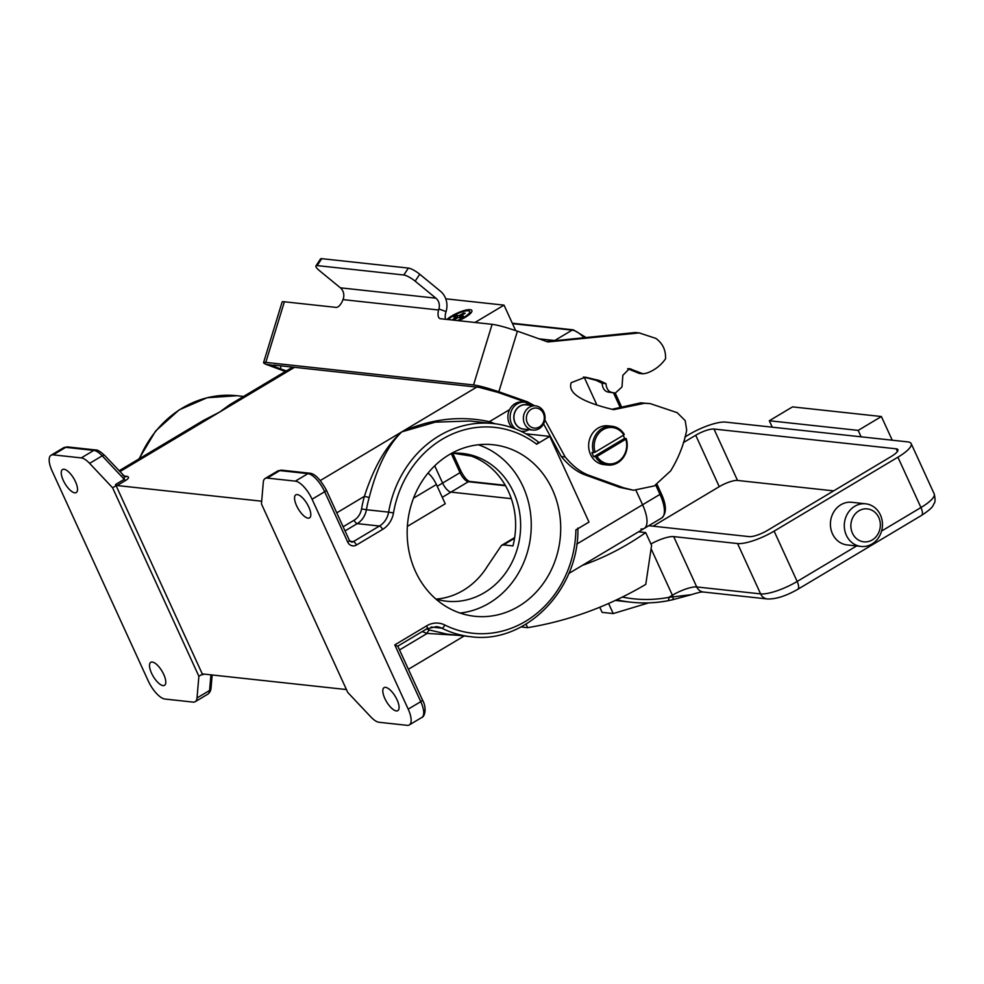 <?xml version="1.0" encoding="UTF-8"?>
<svg xmlns="http://www.w3.org/2000/svg" width="984" height="984" viewBox="0 0 984 984"><rect width="100%" height="100%" fill="white"/><g stroke="black" fill="none" stroke-linecap="round" stroke-linejoin="round"><path stroke-width="1.48" d="M660.805 493.095A2.435 0.627 155.4 0 1 661.088 493.242C666.623 505.05 666.808 513.316 661.654 518.027A29.237 11.132 -120.8 0 0 659.981 494.374L642.577 504.767L636.008 490.426L642.577 504.767A29.237 11.132 59.2 0 1 644.237 528.42A29.237 11.132 59.2 0 1 641.014 529.023M584.139 377.118L596.464 404.03L584.139 377.118M538.9 338.816L554.041 340.452L538.9 338.816M505.53 485.752L468.384 481.717L450.979 492.111L511.323 498.667L450.979 492.111A9.742 3.715 59.2 0 1 442.603 483.058L434.719 465.826L442.603 483.058L437.216 486.281M611.974 426.257A19.495 17.318 96.2 0 0 602.036 428.507A19.495 17.318 96.2 0 0 593.549 452.689L595.086 452.173A18.278 16.236 96.2 0 1 603.081 429.639A18.278 16.236 96.2 0 1 623.844 434.989L624.262 434.35A19.495 17.318 96.2 0 0 611.974 426.257L608.087 425.838A19.495 17.318 96.2 0 0 598.137 428.077A19.495 17.318 96.2 0 0 588.899 449.073A19.495 17.318 96.2 0 0 603.881 464.596L607.768 465.014A19.495 17.318 96.2 0 0 617.718 462.775A19.495 17.318 96.2 0 0 626.205 438.581L624.533 438.409A19.495 17.318 -83.8 0 0 623.253 435.346M593.549 452.689L591.888 452.517A19.495 17.318 -83.8 0 0 593.819 456.748L597.017 456.404A18.278 16.236 96.2 0 0 617.792 461.767A18.278 16.236 96.2 0 0 625.787 439.233L626.205 438.581M623.844 434.989L595.086 452.173M595.492 456.933A19.495 17.318 96.2 0 0 607.768 465.014M597.017 456.404L625.787 439.233M593.819 456.748L624.533 438.409M531.274 409.233A10.061 8.942 96.2 0 0 527.338 422.849A10.061 8.942 96.2 0 0 539.38 426.933A10.061 8.942 96.2 0 0 543.316 413.305A10.061 8.942 96.2 0 0 531.274 409.233M529.318 407.253A12.189 10.824 96.2 0 0 523.537 420.365A12.189 10.824 96.2 0 0 532.898 430.069A12.189 10.824 96.2 0 0 539.121 428.667A12.189 10.824 96.2 0 0 544.902 415.555A12.189 10.824 96.2 0 0 535.53 405.851A12.189 10.824 96.2 0 0 529.318 407.253M532.898 430.069L523.463 429.049A12.189 10.824 -83.8 0 1 514.091 419.344A12.189 10.824 -83.8 0 1 519.872 406.232A12.189 10.824 -83.8 0 1 526.083 404.83L535.53 405.851M512.344 427.769A14.625 12.989 -83.8 0 1 515.001 403.661A14.625 12.989 -83.8 0 1 522.467 401.976L524.681 402.222A14.625 12.989 -83.8 0 1 526.747 402.641M515.813 429.049A14.625 12.989 -83.8 0 1 517.227 403.907A14.625 12.989 -83.8 0 1 524.681 402.222M525.173 429.233A12.337 10.959 -83.8 0 1 514.14 420.316A12.337 10.959 -83.8 0 1 519.81 406.097A12.337 10.959 -83.8 0 1 527.793 405.014M528.937 429.639A14.625 12.989 -83.8 0 1 521.532 431.287A14.625 12.989 -83.8 0 1 520.77 431.177M457.216 320.55A12.189 3.112 -24.6 0 0 464.153 317.192A12.189 3.112 -24.6 0 0 469.675 311.522A12.189 3.112 -24.6 0 0 453.034 315.987A12.189 3.112 -24.6 0 0 448.347 319.579M458.556 320.686A14.625 3.739 -24.6 0 0 465.26 317.315A14.625 3.739 -24.6 0 0 471.754 311.768A14.625 3.739 -24.6 0 0 466.318 309.997A14.625 3.739 -24.6 0 0 451.927 315.864A14.625 3.739 -24.6 0 0 447.007 319.431M475.001 322.469L504.029 305.138L515.641 330.526M504.029 305.138L445.752 298.816M457.769 317.672L456.711 315.36L453.808 317.094L456.305 317.365L451.963 319.972L453.624 320.144L457.978 317.549L460.475 317.82L463.378 316.085L460.881 315.815L465.235 313.219L463.562 313.035L459.208 315.63L456.711 315.36M460.192 317.795L459.208 315.63M463.981 313.957L463.562 313.035M461.508 317.205L460.881 315.815M456.736 318.287L456.305 317.365M772.255 427.179L769.316 420.746L792.526 406.884L881.393 416.527L858.183 430.402L861.123 436.822M881.393 416.527L892.23 440.192M769.316 420.746L858.183 430.402M473.55 384.953L492.111 324.326A19.495 1.882 17 0 1 506.637 327.709L517.412 331.141L498.851 391.755L488.076 388.336A19.495 1.882 -163 0 0 473.55 384.953L265.803 362.395A19.495 1.882 -163 0 0 263.564 362.604A19.495 1.882 -163 0 0 265.631 364.191L285.323 371.509M281.19 365.876L280.305 368.779L286.332 370.906M263.564 362.604L282.125 301.977A19.495 1.882 17 0 1 284.376 301.78L265.803 362.395M492.111 324.326L440.463 318.73A9.742 4.366 109.8 0 1 439.996 318.619A9.742 4.366 109.8 0 1 438.569 309.985L342.973 299.616A9.742 4.366 109.8 0 1 336.024 307.389L284.376 301.78M488.076 388.336L274.647 365.162C271.412 365.002 273.294 366.208 280.305 368.779M415.162 281.153A9.742 2.251 -146.5 0 0 403.797 274.991L408.385 268.078A9.742 2.251 33.5 0 1 419.738 274.228L415.162 281.153L435.912 298.189A9.742 8.659 -83.8 0 1 438.901 308.988L446.072 311.571L445.654 312.924A9.742 4.366 -70.2 0 0 445.567 319.283M544.878 419.861L565.148 456.933C572.602 465.887 580.252 471.902 588.088 474.989L623.794 487.855L633.487 490.253L654.298 485.924L670.645 470.906C678.628 457.868 683.966 444.288 686.684 430.168L685.208 420.648L677.189 412.665L650.239 403.624L644.581 403.256L613.745 409.651L609.047 408.544C580.154 401.078 567.547 392.444 571.249 382.653L585.406 377.179L599.268 380.488L605.959 383.662C606.513 389.283 608.899 392.272 613.118 392.628L615.32 393.083L621.986 386.958L622.86 375.298L629.452 368.619L643.106 373.834L646.906 373.084C654.668 370.23 660.879 365.47 665.528 358.816C665.947 350.23 662.724 343.416 655.873 338.385L639.243 332.936L547.842 341.952L517.412 331.141M498.851 391.755L527.387 401.816L534.583 405.752M635.356 332.518L639.908 332.998L635.356 332.518L546.391 341.559M479.06 387.352L498.052 392.419L523.5 401.386L530.696 405.322M627.632 368.717L639.219 373.403L643.106 373.834M583.512 377.02L596.169 380.353L602.073 383.243C602.626 388.864 605.012 391.853 609.231 392.21L615.32 393.083M650.239 403.624L640.695 402.837L611.814 409.344M543.574 423.846L561.261 456.514C568.715 465.457 576.366 471.471 584.201 474.559L619.908 487.424L633.487 490.253M623.794 487.855L619.908 487.424M558.174 340.833L554.287 340.415M272.962 365.31L265.631 364.191M446.072 311.571A18.278 16.236 96.2 0 0 440.5 291.276L419.738 274.228M315.938 265.889L320.513 258.964A9.742 2.251 33.5 0 1 321.731 258.669L317.143 265.594A9.742 2.251 -146.5 0 0 315.938 265.889A9.742 2.251 -146.5 0 0 319.615 270.784L340.378 287.82A9.742 8.659 -83.8 0 1 343.354 298.607L342.973 299.616M408.385 268.078L321.731 258.669M403.797 274.991L317.143 265.594M438.569 309.985L438.901 308.988M436.023 599.096A74.317 66.039 96.2 0 0 463.292 590.363A74.317 66.039 96.2 0 0 487.547 566.083L501.459 545.443L503.501 544.89L512.947 545.911A74.317 66.039 96.2 0 0 471.434 456.146L452.984 453.181M451.717 453.255A74.317 66.039 -83.8 0 1 462.517 453.439A74.317 66.039 -83.8 0 1 519.638 512.627A74.317 66.039 -83.8 0 1 484.399 592.651A74.317 66.039 -83.8 0 1 446.478 601.199A74.317 66.039 -83.8 0 1 435.887 599.059M518.654 606.341A86.26 76.654 -83.8 0 1 474.62 616.267A86.26 76.654 -83.8 0 1 408.323 547.571A86.26 76.654 -83.8 0 1 449.221 454.682A86.26 76.654 -83.8 0 1 493.242 444.756A86.26 76.654 -83.8 0 1 559.552 513.463A86.26 76.654 -83.8 0 1 518.654 606.341M478.347 444.78A86.26 76.654 -83.8 0 1 531.04 518.543A86.26 76.654 -83.8 0 1 489.208 603.143A86.26 76.654 -83.8 0 1 460.082 613.057M308.078 518.15A13.407 5.105 59.2 0 1 297.389 507.35A13.407 5.105 59.2 0 1 295.815 494.854A13.407 5.105 59.2 0 1 297.291 494.583A13.407 5.105 59.2 0 1 307.98 505.382A13.407 5.105 59.2 0 1 309.554 517.867A13.407 5.105 59.2 0 1 308.078 518.15M396.343 710.928A13.407 5.105 59.2 0 1 385.642 700.128A13.407 5.105 59.2 0 1 384.067 687.644A13.407 5.105 59.2 0 1 385.556 687.361A13.407 5.105 59.2 0 1 396.244 698.16A13.407 5.105 59.2 0 1 397.819 710.645A13.407 5.105 59.2 0 1 396.343 710.928M457.917 635.307L427.179 633.413A3.653 1.648 109.1 0 1 429.885 630.104L447.043 634.139L470.721 636.697A106.998 95.079 -83.8 0 1 441.742 628.161A19.495 17.318 96.2 0 0 436.466 626.611L426.921 628.776A3.653 1.39 -120.8 0 0 426.712 625.812A23.149 20.566 -83.8 0 1 444.793 625A103.345 91.832 96.2 0 0 575.886 529.896L588.998 522.073L549.773 436.392L536.661 444.227A103.345 91.832 96.2 0 0 442.16 439.282A103.345 91.832 96.2 0 0 393.489 512.935A23.149 20.566 -83.8 0 1 382.579 529.429L356.454 545.025A7.306 6.494 96.2 0 1 347.709 542.073L324.659 491.729L312.088 499.245L408.2 709.156A19.495 7.429 59.2 0 1 409.307 724.925A19.495 7.429 59.2 0 1 407.155 725.331L379.074 722.281A19.495 7.429 59.2 0 1 370.722 716.819L347.746 692.416L261.449 503.919L263.306 482.221A19.495 7.429 59.2 0 1 265.127 478.495A19.495 7.429 59.2 0 1 267.279 478.089L295.36 481.139A19.495 7.429 59.2 0 1 312.088 499.245M63.997 469.257A13.407 5.105 -120.8 0 0 62.509 469.54A13.407 5.105 -120.8 0 0 64.083 482.025A13.407 5.105 -120.8 0 0 74.784 492.824A13.407 5.105 -120.8 0 0 76.26 492.541A13.407 5.105 -120.8 0 0 74.686 480.057A13.407 5.105 -120.8 0 0 63.997 469.257M152.249 662.035A13.407 5.105 -120.8 0 0 150.773 662.318A13.407 5.105 -120.8 0 0 152.348 674.803A13.407 5.105 -120.8 0 0 163.037 685.602A13.407 5.105 -120.8 0 0 164.525 685.331A13.407 5.105 -120.8 0 0 162.95 672.835A13.407 5.105 -120.8 0 0 152.249 662.035M196.677 424.448L219.617 412.075L203.171 420.574L119.101 470.782M428.04 473.058A14.625 5.572 59.2 0 1 436.404 484.497L445.235 503.783L407.364 526.391M521.04 626.943L527.645 627.657A404.449 359.418 96.2 0 0 645.775 584.385L651.592 545.443L645.701 532.59A296.381 263.38 -83.8 0 1 582.417 565.357M346.429 689.55L203.417 674.028A3.653 1.39 59.2 0 0 203.024 674.101A3.653 1.39 59.2 0 0 202.679 674.803L115.558 484.509L124.255 479.306L102.188 455.85L89.605 463.366A19.495 7.429 -120.8 0 0 81.254 457.904L53.173 454.854A19.495 7.429 -120.8 0 0 51.02 455.26A19.495 7.429 -120.8 0 0 52.127 471.028L148.24 680.94A19.495 7.429 -120.8 0 0 164.968 699.046L193.048 702.096A19.495 7.429 -120.8 0 0 195.201 701.69A19.495 7.429 -120.8 0 0 197.021 697.964L198.879 676.266L112.582 487.769L89.605 463.366M369.184 497.535A106.998 95.079 96.2 0 0 366.405 509.724L388.631 512.135A106.998 95.079 -83.8 0 1 439.024 435.887A106.998 95.079 -83.8 0 1 493.636 423.575L469.958 421.004L435.248 422.161L401.816 431.853C387.844 445.346 376.958 467.24 369.184 497.535L364.412 496.33C373.858 467.019 386.318 445.531 401.816 431.853C431.078 418.803 460.278 415.408 489.405 421.681A3.653 1.648 -70.9 0 0 489.134 423.083M124.045 476.035L126.825 476.342C129.359 476.871 129.015 478.199 125.829 480.327L117.121 485.53L261.683 501.213M117.121 485.53A3.653 1.39 59.2 0 1 115.558 484.509M576.772 544.078L642.577 504.767A29.237 11.132 59.2 0 1 644.237 528.42L568.777 573.5M292.666 367.118L229.666 404.744L219.617 412.075L232.95 402.788M442.271 497.314L450.979 492.111A9.742 3.715 59.2 0 1 442.603 483.058L460.02 472.664L451.25 453.513M116.456 485.456L112.582 487.769M202.753 673.954L198.879 676.266M536.661 444.227L538.568 442.185C525.124 431.656 510.142 425.457 493.636 423.575M525.936 433.809L549.773 436.392M527.645 627.657L526.034 624.139M645.701 532.59L638.567 531.815M426.515 628.85A3.653 1.39 -120.8 0 0 426.921 628.776L397.794 646.144L422.431 699.944A3.653 0.935 155.4 0 1 420.771 701.654L408.2 709.156M397.487 646.193L394.781 644.889L426.712 625.812M122.447 474.866L124.193 476.194L124.255 479.306A3.653 1.39 59.2 0 0 125.829 480.327M126.825 476.342A3.653 3.247 -83.8 0 1 125.042 476.773M865.699 503.808L851.812 502.295A21.439 19.053 96.2 0 0 840.865 504.767A21.439 19.053 96.2 0 0 830.693 527.854A21.439 19.053 96.2 0 0 847.187 544.939L861.074 546.44A21.439 19.053 96.2 0 0 872.009 543.98A21.439 19.053 96.2 0 0 882.181 520.893A21.439 19.053 96.2 0 0 865.699 503.808A21.439 19.053 96.2 0 0 854.752 506.28A21.439 19.053 96.2 0 0 844.579 529.367A21.439 19.053 96.2 0 0 861.074 546.44M858.934 510.807A16.568 14.723 96.2 0 0 852.451 533.217A16.568 14.723 96.2 0 0 872.267 539.933A16.568 14.723 96.2 0 0 878.761 517.51A16.568 14.723 96.2 0 0 858.934 510.807M650.916 543.98A19.495 4.981 155.4 0 1 673.696 536.612L737.569 543.549A29.237 7.466 -24.6 0 0 774.113 531.139L897.912 457.191A29.237 7.466 -24.6 0 0 911.159 443.575A29.237 7.466 -24.6 0 0 907.789 441.89L725.589 422.111A29.237 7.466 -24.6 0 0 689.046 434.522L684.926 436.994M615.32 600.437L631.248 602.233A155.78 138.436 -83.8 0 1 616.734 599.773M648.776 525.714L749.181 536.624A14.625 3.739 -24.6 0 0 767.446 530.413L891.246 456.478A14.625 3.739 -24.6 0 0 897.875 449.663A14.625 3.739 -24.6 0 0 896.178 448.815L713.99 429.036A14.625 3.739 -24.6 0 0 695.713 435.248L683.339 442.64M622.331 597.067A152.126 135.189 96.2 0 0 668.788 597.374L690.916 594.705M833.632 490.881L737.52 480.45A14.625 3.739 -24.6 0 0 719.255 486.662L653.069 526.182M651.101 548.752L672.38 595.234L668.788 597.374A3.653 1.624 79.4 0 1 667.792 600.781A3.653 1.624 79.4 0 1 667.582 600.793A155.78 138.436 -83.8 0 1 631.248 602.233C643.45 603.549 655.627 603.069 667.792 600.781L672.06 599.883A3.653 1.833 76.7 0 1 671.777 599.908M673.696 536.612L696.734 586.956A19.495 4.981 155.4 0 0 672.38 595.234L673.191 597.276A3.653 1.833 76.7 0 1 672.06 599.883L690.153 595.025C704.765 590.511 701.801 592.479 703.425 592.024A9.742 8.659 -83.8 0 1 696.734 586.956L760.62 593.893L737.569 543.549M599.748 607.239L602.11 612.368L613.216 613.573L608.592 603.487M648.579 602.897L613.216 613.573M583.647 337.278A29.237 11.132 -120.8 0 0 572.122 330.132L555.05 340.329M512.307 323.219L573.364 329.849A2.435 2.165 96.2 0 0 572.122 330.132L512.504 323.662M656.992 484.288L661.088 493.242A2.435 0.627 155.4 0 1 659.981 494.374L655.738 485.087M620.363 407.843L613.524 392.887M469.626 481.434A2.435 2.165 -83.8 0 0 468.384 481.717A9.742 3.715 59.2 0 1 460.02 472.664A2.435 0.627 -24.6 0 0 461.127 471.533C464.325 477.424 467.166 480.721 469.626 481.434L505.272 485.309M588.088 474.989L584.201 474.559M644.581 403.256L640.695 402.837M605.959 383.662L602.073 383.243M613.118 392.628L609.231 392.21M631.273 369.062L627.817 368.68M527.387 401.816L523.5 401.386M565.148 456.933L561.261 456.514M435.912 298.189L340.378 287.82M349.96 541.274L353.317 541.643L379.443 526.034A19.495 17.318 96.2 0 0 388.631 512.135L393.489 512.935M431.115 627.005L441.742 628.161A3.653 1.587 -63.5 0 0 444.793 625M426.675 628.924A106.998 95.079 96.2 0 0 429.885 630.104M243.589 396.441L237.009 395.728A106.998 95.079 96.2 0 0 182.397 408.04A106.998 95.079 96.2 0 0 139.482 458.606M514.558 538.285L503.501 544.89M436.404 484.497L413.538 498.162M422.431 699.944C426.773 707.189 425.113 716.536 421.878 717.422A19.495 7.429 -120.8 0 0 420.771 701.654L394.781 644.889M476.736 387.106L320.366 480.499M343.145 526.772L354.092 520.228A15.842 14.071 96.2 0 0 361.546 508.937A110.651 98.326 -83.8 0 1 364.412 496.33L336.762 512.848M422.271 631.556A110.651 98.326 -83.8 0 0 427.179 633.413L399.529 649.932M294.548 367.327L119.9 471.631M361.546 508.937L366.405 509.724A19.495 17.318 -83.8 0 1 357.229 523.623L379.443 526.034A3.653 1.39 59.2 0 1 382.579 529.429M354.092 520.228A3.653 1.39 59.2 0 0 357.229 523.623L345.04 530.905M523.427 401.361L522.393 401.976M509.564 409.639L489.405 421.681A110.651 98.326 -83.8 0 1 494.694 423.698M67.613 446.921A3.653 3.247 96.2 0 0 65.743 447.351A19.495 7.429 -120.8 0 0 63.591 447.745L67.613 446.921L95.694 449.971C97.416 449.7 100.43 451.558 104.747 455.543A3.653 1.697 136.7 0 0 102.188 455.85A19.495 7.429 -120.8 0 0 93.824 450.389L65.743 447.351L53.173 454.854M95.694 449.971A3.653 3.247 96.2 0 0 93.824 450.389L81.254 457.904M203.885 674.077L202.679 674.803M210.933 674.839L209.592 690.461A3.653 2.989 4.9 0 0 211.019 688.333C210.687 690.94 209.604 692.896 207.772 694.187A19.495 7.429 -120.8 0 0 209.592 690.461L197.021 697.964M281.719 470.168A3.653 3.247 96.2 0 0 279.85 470.586A19.495 7.429 -120.8 0 0 277.697 470.992L281.719 470.168L309.8 473.218C314.769 473.624 320.28 479.22 326.319 490.032A3.653 0.935 155.4 0 1 324.659 491.729A19.495 7.429 -120.8 0 0 307.93 473.636L279.85 470.586L267.279 478.089M309.8 473.218A3.653 3.247 96.2 0 0 307.93 473.636L295.36 481.139M326.319 490.032L349.369 540.364A3.653 0.935 155.4 0 1 347.709 542.073M356.454 545.025A3.653 1.39 59.2 0 0 353.317 541.643A3.653 3.247 -83.8 0 1 351.448 542.061L349.369 540.364M881.578 531.053L920.95 507.535L897.912 457.191M703.425 592.024L767.299 598.961A9.742 8.659 -83.8 0 1 760.62 593.893A29.237 7.466 -24.6 0 0 797.163 581.47A9.742 3.715 59.2 0 1 797.716 589.354L921.504 515.419A9.742 3.715 59.2 0 0 920.95 507.535A29.237 7.466 -24.6 0 0 934.21 493.919L911.159 443.575M856.621 545.96L797.163 581.47L774.113 531.139M719.255 486.662L695.713 435.248M737.52 480.45L713.99 429.036M897.408 451.496L896.178 448.815M661.654 518.027L644.237 528.42M452.726 453.193L461.127 471.533M573.364 329.849L585.382 337.094M615.234 393.071L621.777 407.376M520.843 431.213L521.532 431.287M470.536 313.392L469.675 311.522M514.669 537.559L501.459 545.443M464.141 635.984L408.397 669.292M63.591 447.745L51.02 455.26M207.772 694.187L195.201 701.69M421.878 717.422L409.307 724.925M277.697 470.992L265.127 478.495M577.891 528.064C579.404 589.625 525.604 644.495 470.721 636.697M212.163 674.975L211.019 688.333M138.953 458.925L155.656 430.967L179.15 409.885L207.169 397.733L237.009 395.728M104.747 455.543L124.956 476.76M767.299 598.961C775.638 599.317 785.773 596.12 797.716 589.354M921.504 515.419C928.564 510.844 932.512 507.375 933.361 505.001C933.595 503.181 936.411 503.71 934.21 493.919"/></g></svg>
